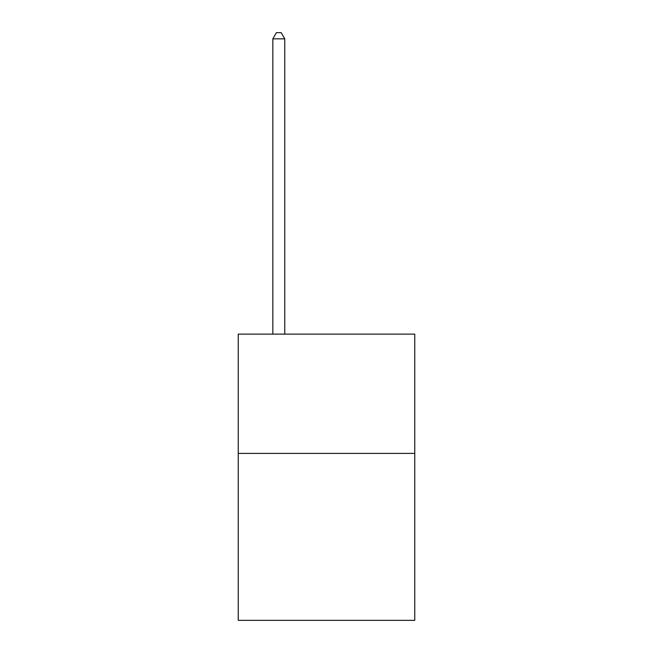 <?xml version="1.0" encoding="UTF-8"?>
<svg xmlns="http://www.w3.org/2000/svg" width="653" height="653" viewBox="0 0 653 653"><rect width="100%" height="100%" fill="white"/><g stroke="black" fill="none" stroke-linecap="round" stroke-linejoin="round"><path stroke-width="0.98" d="M414.753 453.386L414.753 620.35L238.247 620.35L238.247 334.132L414.753 334.132L414.753 453.386L238.247 453.386M284.757 334.132L284.757 38.854L272.832 38.854L272.832 334.132M272.832 38.854L276.415 32.65L281.182 32.65L284.757 38.854"/></g></svg>
